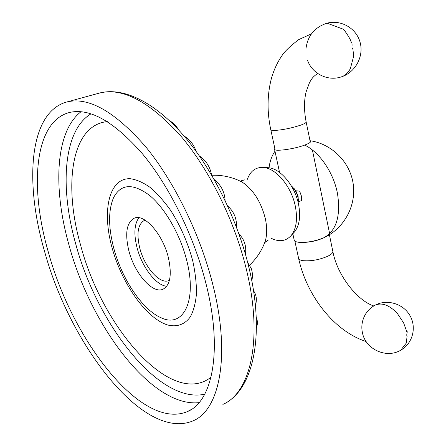 <?xml version="1.0" encoding="UTF-8"?>
<svg xmlns="http://www.w3.org/2000/svg" width="446" height="446" viewBox="0 0 446 446"><rect width="100%" height="100%" fill="white"/><g stroke="black" fill="none" stroke-linecap="round" stroke-linejoin="round"><path stroke-width="0.67" d="M271.263 238.303C279.04 242.111 285.54 241.331 290.775 235.951C296.311 229.272 297.822 219.332 295.308 206.136C291.422 186.735 276.342 168.566 263.842 167.501C255.915 166.882 250.412 170.824 247.34 179.32M293.719 232.795L294.165 232.321C299.422 225.977 300.872 216.589 298.513 204.145C294.873 185.859 280.64 168.755 268.76 167.741L266.474 167.629M145.028 220.112L144.811 220.185C137.992 223.758 136.292 232.985 139.715 247.87C144.359 266.892 159.646 284.593 168.733 280.612L169.441 280.3M298.223 202.869L297.917 197.227L296.841 193.698L294.382 189.193L291.366 185.96M274.836 148.451L274.502 149.059C273.376 151.88 293.713 149.265 304.674 145.089C308.487 143.668 310.483 142.491 310.656 141.56L310.037 140.819M304.674 145.089C319.33 151.975 333.413 172.373 337.416 193.151C340.973 215.803 336.479 230.654 323.93 237.712C315.099 241.275 306.636 242.786 298.541 242.256C295.665 241.866 294.198 241.063 294.148 239.853L292.827 233.754M298.313 201.938L301.63 200.522L301.279 195.71L299.64 191.128L295.826 190.776L292.169 186.657M274.97 151.233C271.87 155.71 269.891 161.223 269.033 167.774M329.41 232.539L329.059 234.245M298.335 201.319L298.101 196.457L295.826 190.776M301.63 200.522L301.24 195.866M401.623 349.681C412.985 342.768 416.748 326.807 409.768 315.238C402.933 303.581 387.078 298.954 375.398 305.036C371.094 307.277 367.705 310.466 365.246 314.62C361.957 320.568 361.054 326.779 362.531 333.234C365.859 349.452 386.481 358.79 400.709 350.222L406.278 343.113L407.103 336.139C405.994 335.163 408.123 330.72 406.724 331.501L403.624 322.91L397.185 313.215C389.369 305.136 382.105 302.41 375.398 305.036L374.579 305.471M341.424 76.857C355.189 72.514 363.964 56.687 360.167 42.56C356.555 28.377 341.129 19.373 327.052 23.186L343.665 29.336C348.047 35.39 350.484 39.46 350.98 41.539C353.154 43.792 351.197 47.644 352.412 48.129L352.842 48.72L353.271 52.366L353.265 57.685L350.35 68.639C348.042 72.982 344.948 75.759 341.067 76.968C327.531 81.423 311.971 73.596 307.484 60.126M166.732 286.265C155.933 285.507 141.789 266.669 136.978 247.413C133.672 233.921 134.324 224.026 138.935 217.715M128.833 250.646C124.724 233.096 126.631 222.231 134.553 218.049C144.593 213.662 162.896 234.468 168.371 257.571C172.111 274.859 170.249 285.446 162.784 289.326C152.214 293.953 134.369 273.002 128.833 250.646M113.719 247.998C121.769 278.828 142.313 309.847 161.09 317.753C182.704 328.412 197.388 301.847 186.813 260.798C180.362 234.663 164.897 207.881 149.332 195.203C132.696 183.011 120.766 183.858 113.529 197.745C108.244 210.384 108.306 227.137 113.719 247.998M211.014 377.244C171.203 408.33 101.532 326.556 80.475 244.642C63.349 184.917 71.187 125.014 107.335 121.591M206.548 285.892C222.911 351.883 212.028 401.757 187.482 411.552C141.716 430.975 72.352 340.326 48.519 252.731C29.553 188.167 33.801 122.388 68.94 112.626C89.412 107.464 114.037 121.34 142.832 154.255C170.077 187.225 194.891 238.075 206.548 285.892M213.5 287.352C230.783 357.625 219.019 410.337 193.101 420.829C143.79 441.707 70.089 344.786 44.717 251.934C24.48 183.273 28.689 112.476 66.688 102.011C88.475 96.576 114.745 111.422 145.502 146.556C174.615 181.79 201.146 236.257 213.5 287.352M237.172 179.766L242.189 182.13C253.295 189.645 260.994 201.759 265.292 218.473C267.143 227.064 267.154 234.535 265.331 240.873L264.038 244.291M294.873 241.108L298.547 258.083C298.614 259.355 300.074 260.219 302.929 260.665C310.817 261.334 319.013 259.895 327.509 256.35C331.043 254.638 332.833 253.044 332.872 251.561L332.766 251.042M306.118 121.83L306.173 122.098C305.978 122.901 304.005 123.966 300.247 125.293C291.266 128.18 282.82 129.898 274.903 130.444C272.071 130.527 270.683 130.232 270.75 129.552C267.059 112.197 267.182 95.511 271.129 79.488C273.543 70.524 277.284 62.384 282.351 55.075C285.206 50.872 290.686 45.698 298.792 39.56L311.431 33.874M111.812 246.855C121.446 283.026 146.132 318.578 167.886 325.056C176.99 327.247 184.889 324.504 190.414 316.721C193.62 310.645 195.632 302.951 196.463 293.635C196.535 283.561 195.303 272.651 192.756 260.904C187.838 242.613 180.446 225.737 170.573 210.289C163.883 200.929 156.992 193.246 149.906 187.248C142.904 182.375 136.314 179.526 130.148 178.701C108.908 177.993 101.944 210.696 111.812 246.855M91.051 113.802C63.031 130.555 59.753 187.532 75.681 243.778C96.843 323.467 158.904 404.533 204.753 394.175M81.049 111.695C54.992 131.709 52.996 188.797 68.979 245.038C90.638 325.463 151.545 407.722 199.05 402.649M66.688 102.011L99.62 93.024C122.945 86.97 154.015 101.532 183.261 135.105C212.486 168.778 238.158 220.714 249.526 270.07C265.37 337.845 252.503 391.304 222.877 404.399C249.938 393.166 263.212 340.783 247.028 272.144C235.482 222.214 209.442 169.363 180.212 135.339C149.282 101.437 122.416 87.327 99.62 93.024L98.934 93.214M244.503 179.9L240.929 180.881L242.189 182.13C232.695 177.19 222.548 174.893 211.744 175.239M249.609 265.097C256.829 258.262 262.064 250.189 265.331 240.873L265.13 242.312L268.219 240.121M268.76 167.741L263.842 167.501M294.165 232.321L290.775 235.951M168.733 280.612L169.302 280.367M274.574 149.399L279.558 172.435M303.553 242.395C310.433 242.234 317.034 240.762 323.35 237.974M325.123 237.138C344.663 227.583 356.51 205.082 353.126 183.44C349.815 161.792 331.651 143.841 310.015 140.702C331.651 143.841 349.815 161.792 353.126 183.44C356.51 205.082 344.663 227.583 325.123 237.138M312.401 150.012L329.51 233.035M298.435 199L298.318 200.282M294.209 188.664L293.524 188.084M366.144 341.547C333.457 330.899 306.592 294.973 298.664 258.641M329.41 234.769L332.872 251.561C337.288 275.717 357.803 300.944 373.77 305.945M270.811 129.842L275.132 149.811M317.708 73.49C312.306 77.214 311.971 78.591 309.563 82.443L306.045 92.038C303.96 100.997 304.005 111.021 306.173 122.098L310.316 142.185M327.052 23.186C314.608 27.256 307.578 35.791 305.956 48.792M162.784 289.326L163.453 289.03M187.482 411.552L191.228 409.517M256.221 317.312C257.693 320.618 257.76 324.119 256.422 327.827M253.512 290.692C256.495 294.99 257.119 299.935 255.391 305.527M247.725 262.672L251.26 268.459C252.614 272.696 252.787 276.765 251.773 280.679M239.006 234.055C244.414 239.496 246.566 246.231 245.451 254.259M227.677 205.98C233.966 211.621 236.91 218.696 236.497 227.204M225.102 200.449C224.617 191.897 221.004 184.945 214.253 179.593M211.538 174.888C210.116 166.915 206.08 160.605 199.418 155.955M196.084 151.272C193.871 144.671 189.845 139.57 183.997 135.958M178.668 129.97C176.488 126.084 173.321 122.895 169.173 120.398"/></g></svg>
